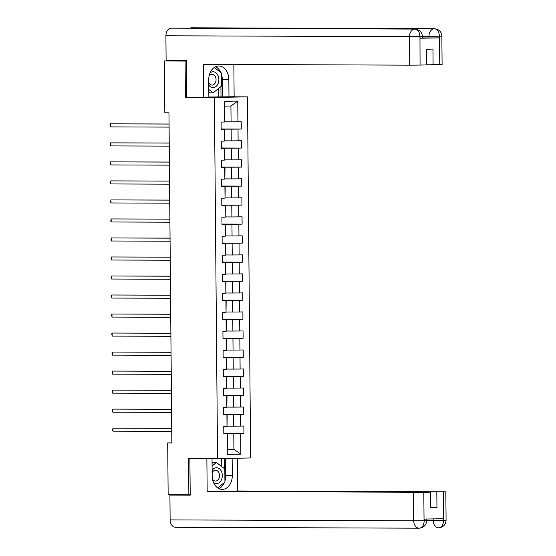 <?xml version="1.0" encoding="UTF-8"?>
<svg xmlns="http://www.w3.org/2000/svg" width="556" height="556" viewBox="0 0 556 556"><rect width="100%" height="100%" fill="white"/><g stroke="black" fill="none" stroke-linecap="round" stroke-linejoin="round"><path stroke-width="0.83" d="M230.198 96.793L247.489 96.855L250.638 457.963L217.549 458.61L214.394 97.495L247.489 96.855M224.624 121.827L231.067 121.847L230.928 106.001L224.485 106.126L224.624 121.972L221.093 122.118L221.156 129.437L224.422 129.374L224.527 141.078L221.26 141.141L221.323 148.452L224.589 148.389L224.694 160.093L221.427 160.156L221.49 167.474L224.756 167.412L224.86 179.115L221.594 179.178L221.656 186.489L224.923 186.427L225.027 198.131L221.761 198.193L221.823 205.511L225.09 205.442L225.187 217.146L221.927 217.215L221.99 224.527L225.256 224.464L225.354 236.168L222.094 236.23L222.157 243.549L225.423 243.479L225.521 255.183L222.254 255.253L222.324 262.564L225.583 262.501L225.687 274.205L222.421 274.268L222.49 281.586L225.75 281.517L225.854 293.22L222.588 293.29L222.65 300.601L225.917 300.539L226.021 312.243L222.754 312.305L222.817 319.624L226.083 319.554L226.188 331.258L222.921 331.327L222.984 338.639L226.25 338.576L226.355 350.28L223.088 350.343L223.151 357.661L226.417 357.591L226.521 369.295L223.255 369.365L223.317 376.676L226.584 376.614L226.681 388.317L223.422 388.38L223.484 395.698L226.751 395.629L226.848 407.333L223.588 407.395L223.651 414.713L226.911 414.651L227.015 426.355L223.748 426.417L223.818 433.729L227.077 433.666L227.258 454.391L240.859 454.127L233.923 449.311L233.784 433.465L223.811 433.423M224.36 122.056L224.179 101.331L237.773 101.067L237.954 121.792L241.221 121.729L241.283 129.041L221.156 128.971M240.859 454.127L240.678 433.402L243.938 433.339L243.875 426.028L240.609 426.091L240.512 414.387L243.771 414.324L243.709 407.006L240.442 407.068L240.345 395.365L243.611 395.302L243.542 387.991L240.282 388.053L240.178 376.349L243.445 376.287L243.375 368.969L240.116 369.031L240.011 357.327L243.278 357.265L243.215 349.953L239.949 350.016L239.845 338.312L243.111 338.25L243.048 330.931L239.782 330.994L239.678 319.29L242.944 319.227L242.882 311.916L239.615 311.979L239.511 300.275L242.777 300.212L242.715 292.894L239.448 292.956L239.344 281.253L242.611 281.19L242.548 273.879L239.282 273.941L239.184 262.237L242.444 262.175L242.381 254.856L239.115 254.926L239.017 243.222L242.277 243.153L242.214 235.841L238.955 235.904L238.851 224.2L242.117 224.137L242.048 216.819L238.788 216.889L238.684 205.185L241.95 205.115L241.888 197.804L238.621 197.866L238.517 186.163L241.784 186.1L241.721 178.782L238.454 178.851L238.35 167.147L241.617 167.078L241.554 159.767L238.288 159.829L238.183 148.125L241.45 148.063L241.387 140.744L238.121 140.814L238.017 129.11L241.283 129.041M171.839 442.861L167.697 442.937L171.839 442.951L168.961 112.812L164.819 112.799L164.367 60.979L185.078 61.056L185.398 97.39L214.394 97.495M224.527 141.078L224.687 129.291L221.156 129.277M221.156 129.124L231.129 129.166L231.226 140.87L224.791 140.842M238.017 129.11L231.129 129.166M238.121 140.814L231.226 140.87M224.694 160.093L224.853 148.306L221.323 148.292M221.323 148.146L231.296 148.181L231.393 159.885L224.958 159.864M238.183 148.125L231.296 148.181M238.288 159.829L231.393 159.885M224.86 179.115L225.02 167.328L221.49 167.314M221.49 167.161L231.463 167.203L231.56 178.907L225.117 178.879M238.35 167.147L231.463 167.203M238.454 178.851L231.56 178.907M225.027 198.131L225.187 186.343L221.656 186.329M221.656 186.184L231.623 186.218L231.727 197.922L225.284 197.901M238.517 186.163L231.623 186.218M238.621 197.866L231.727 197.922M225.187 217.146L225.354 205.366L221.823 205.352M221.823 205.199L231.789 205.24L231.894 216.944L225.451 216.916M238.684 205.185L231.789 205.24M238.788 216.889L231.894 216.944M225.354 236.168L225.521 224.381L221.99 224.367M221.99 224.221L231.956 224.256L232.06 235.959L225.618 235.939M238.851 224.2L231.956 224.256M238.955 235.904L232.06 235.959M225.521 255.183L225.68 243.403L222.157 243.389M222.15 243.236L232.123 243.278L232.227 254.982L225.785 254.954M239.017 243.222L232.123 243.278M239.115 254.926L232.227 254.982M225.687 274.205L225.847 262.418L222.317 262.404M222.317 262.258L232.29 262.293L232.394 273.997L225.951 273.976M239.184 262.237L232.29 262.293M239.282 273.941L232.394 273.997M225.854 293.22L226.014 281.44L222.483 281.426M222.483 281.273L232.457 281.315L232.561 293.019L226.118 292.991M239.344 281.253L232.457 281.315M239.448 292.956L232.561 293.019M226.021 312.243L226.181 300.455L222.65 300.442M222.65 300.296L232.623 300.33L232.721 312.034L226.285 312.013M239.511 300.275L232.623 300.33M239.615 311.979L232.721 312.034M226.188 331.258L226.348 319.478L222.817 319.464M222.817 319.311L232.79 319.352L232.888 331.056L226.445 331.029M239.678 319.29L232.79 319.352M239.782 330.994L232.888 331.056M226.355 350.28L226.514 338.493L222.984 338.479M222.984 338.333L232.95 338.368L233.054 350.071L226.612 350.051M239.845 338.312L232.95 338.368M239.949 350.016L233.054 350.071M226.521 369.295L226.681 357.515L223.151 357.501M223.151 357.348L233.117 357.39L233.221 369.094L226.778 369.066M240.011 357.327L233.117 357.39M240.116 369.031L233.221 369.094M226.681 388.317L226.848 376.53L223.317 376.516M223.317 376.37L233.284 376.405L233.388 388.109L226.945 388.088M240.178 376.349L233.284 376.405M240.282 388.053L233.388 388.109M226.848 407.333L227.015 395.552L223.484 395.538M223.477 395.385L233.45 395.427L233.555 407.131L227.112 407.103M240.345 395.365L233.45 395.427M240.442 407.068L233.555 407.131M227.015 426.355L227.175 414.567L223.651 414.554M223.644 414.408L233.617 414.442L233.722 426.146L227.279 426.125M240.512 414.387L233.617 414.442M240.609 426.091L233.722 426.146M227.258 454.391L227.341 433.59L223.811 433.576M227.48 449.29L233.923 449.311L227.48 449.436M240.678 433.402L233.784 433.465M217.549 458.61L188.547 458.498L188.866 494.826L190.208 494.805M188.866 494.826L168.148 494.75L167.697 442.937M186.42 61.035L185.078 61.056M181.527 60.646L164.367 60.979M237.773 101.067L230.928 106.001M224.485 106.126L224.179 101.331M237.954 121.792L231.067 121.847M243.938 433.339L223.811 433.27M243.771 414.324L223.644 414.248M243.611 395.302L223.477 395.233M243.445 376.287L223.31 376.21M243.278 357.265L223.144 357.195M243.111 338.25L222.984 338.173M242.944 319.227L222.817 319.158M242.777 300.212L222.65 300.136M242.611 281.19L222.483 281.121M242.444 262.175L222.317 262.098M242.277 243.153L222.15 243.083M242.117 224.137L221.983 224.061M241.95 205.115L221.816 205.046M241.784 186.1L221.656 186.024M241.617 167.078L221.49 167.008M241.45 148.063L221.323 147.986M185.398 97.39L192.008 97.258M171.714 428.308L112.979 428.141L171.714 428.356M113.007 431.185L112.59 430.254L112.979 428.141L113.007 431.185L171.741 431.407M213.448 482.399A7.923 5.817 90.2 0 0 221.587 479.515A7.923 5.817 90.2 0 0 219.863 469.16A7.923 5.817 90.2 0 0 212.121 470.473M212.496 479.161A5.428 3.982 90.2 0 0 215.513 481.072A5.428 3.982 90.2 0 0 219.008 478.292A5.428 3.982 90.2 0 0 215.554 470.223A5.428 3.982 90.2 0 0 212.142 472.822M212.058 463.315L213.087 462.481L216.402 462.488L224.819 468.91L224.937 482.073L217.709 487.939M212.086 465.997L216.402 462.488M208.757 85.026A7.923 5.817 90.2 0 0 218.126 83.539A7.923 5.817 90.2 0 0 217.097 73.969A7.923 5.817 90.2 0 0 210.043 72.912M208.736 82.635A5.428 3.982 90.2 0 0 212.058 85.096A5.428 3.982 90.2 0 0 215.547 82.316A5.428 3.982 90.2 0 0 212.1 74.247A5.428 3.982 90.2 0 0 209.063 76.137M214.22 67.484L221.364 72.933L221.483 86.097L213.177 92.838L209.862 92.824L208.82 92.032M213.177 92.838L208.799 89.502M212.017 458.589L212.17 475.866A13.719 10.064 90.2 0 0 222.178 489.391A13.719 10.064 90.2 0 0 232.297 475.477L232.144 458.325M419.099 528.2L175.696 527.297A7.499 5.504 -89.8 0 1 175.599 527.297A7.499 5.504 -89.8 0 1 170.129 519.902L169.914 495.09L190.208 495.167L189.888 458.596L210.807 458.582M206.874 458.658L207.166 491.573L430.469 492.13L423.804 492.255L424.054 520.722L424.263 519.075L443.493 518.699L443.605 520.52M225.541 491.365L237.572 490.983L445.829 491.789L225.541 491.219M237.287 458.22L237.572 490.983M189.888 458.596L193.822 458.519M207.166 491.573L423.804 492.255M169.914 495.09L184.39 494.812M430.469 492.13L430.608 507.85L436.96 507.732L436.821 492.004M436.96 507.732L430.608 507.704M218.911 488.634A13.719 10.064 90.2 0 0 224.388 482.518M224.93 481.051A13.719 10.064 90.2 0 0 225.75 475.456L232.297 475.477M225.597 458.45L225.75 475.456M224.256 468.479L224.172 458.478M221.754 466.574L221.684 458.526M424.673 520.597C427.328 520.611 427.196 520.652 424.277 520.715M424.152 520.909C423.936 525.344 422.317 527.769 419.28 528.2L419.398 528.2C423.999 527.456 426.41 524.933 426.619 520.638L426.605 519.026M443.73 520.34L443.598 520.527C443.361 524.975 441.728 527.408 438.691 527.825L438.733 527.825A7.499 5.504 -89.8 0 1 438.691 527.825L438.767 527.825C443.417 527.116 445.849 524.6 446.079 520.256L443.73 520.34L443.486 491.872M221.371 73.913A13.719 10.064 90.2 0 1 222.296 79.48L228.836 79.501A13.719 10.064 90.2 0 0 218.828 65.983A13.719 10.064 90.2 0 0 208.715 79.89L208.861 97.203L203.718 97.307L203.433 64.385L409.737 65.156L409.494 36.689L165.903 35.779L166.119 60.59L186.42 60.667L186.74 97.244L203.718 97.307M228.836 79.501L228.989 96.814L234.132 96.716L233.854 64.503M208.861 96.994L228.989 96.814M439.754 64.684L439.504 36.216L441.853 36.14L442.096 64.607L426.737 64.795M165.903 35.779A7.499 5.504 -89.8 0 1 171.338 28.175L221.052 28.363A7.499 5.504 -89.8 0 1 221.1 28.363A7.499 5.504 -89.8 0 1 221.149 28.363M238.719 28.425A7.499 5.504 -89.8 0 1 240.456 27.988L171.338 28.175M419.829 36.599L409.494 36.689A7.499 5.504 -89.8 0 1 414.929 29.086A7.499 5.504 -89.8 0 1 414.978 29.086C419.62 29.711 422.094 32.185 422.4 36.515L422.414 38.162L420.065 38.246L439.296 37.871L428.961 37.954L428.947 36.307A7.499 5.504 -89.8 0 1 434.333 28.703L240.456 27.988L221.052 28.363L414.929 29.086C417.924 29.524 419.599 31.97 419.961 36.418L420.079 65.066L409.737 65.156M433.089 64.816L432.957 49.088L426.605 49.213L426.744 64.941L420.079 65.066M428.961 37.954L422.407 37.933M220.829 72.53A13.719 10.064 90.2 0 0 215.554 66.713M222.296 79.48L222.442 96.793M221.01 96.82L220.927 86.548M218.529 96.807L218.452 88.55M422.393 36.286L439.282 36.223L439.296 37.871M441.853 36.14C441.547 31.81 439.073 29.329 434.431 28.703A7.499 5.504 -89.8 0 0 434.333 28.703C437.343 29.155 439.031 31.595 439.414 36.029L439.282 36.223M171.547 409.285L112.812 409.119L171.547 409.341M112.84 412.17L112.423 411.238L112.812 409.119L112.84 412.17L171.575 412.385M171.38 390.27L112.646 390.103L171.38 390.319M112.673 393.148L112.256 392.216L112.646 390.103L112.673 393.148L171.408 393.37M171.213 371.248L112.479 371.081L171.213 371.304M112.507 374.132L112.09 373.201L112.479 371.081L112.507 374.132L171.241 374.348M171.046 352.233L112.312 352.066L171.053 352.282M112.34 355.11L111.916 352.963L112.312 352.066L112.34 355.11L171.074 355.333M170.887 333.211L112.145 333.044L170.887 333.266M112.173 336.095L111.749 333.941L112.145 333.044L112.173 336.095L170.914 336.31M170.72 314.196L111.985 314.029L170.72 314.244M112.006 317.073L111.582 314.925L111.985 314.029L112.006 317.073L170.748 317.295M170.553 295.173L111.819 295.007L170.553 295.229M111.839 298.058L111.415 295.903L111.819 295.007L111.839 298.058L170.581 298.273M170.386 276.158L111.652 275.991L170.386 276.207M111.68 279.036L111.249 276.888L111.652 275.991L111.68 279.036L170.414 279.258M170.219 257.136L111.485 256.969L170.219 257.192M111.513 260.02L111.096 259.089L111.485 256.969L111.513 260.02L170.247 260.236M170.053 238.121L111.318 237.954L170.053 238.17M111.346 240.998L110.929 240.067L111.318 237.954L111.346 240.998L170.08 241.221M169.886 219.099L111.151 218.932L169.886 219.154M111.179 221.983L110.762 221.052L111.151 218.932L111.179 221.983L169.914 222.198M169.719 200.084L110.985 199.917L169.726 200.132M111.012 202.961L110.595 202.03L110.985 199.917L111.012 202.961L169.747 203.183M169.559 181.061L110.818 180.895L169.559 181.117M110.846 183.946L110.422 181.791L110.818 180.895L110.846 183.946L169.58 184.161M169.392 162.046L110.651 161.879L169.392 162.095M110.679 164.923L110.255 162.776L110.651 161.879L110.679 164.923L169.42 165.146M169.226 143.024L110.491 142.857L169.226 143.08M110.512 145.908L110.088 143.754L110.491 142.857L110.512 145.908L169.253 146.124M169.059 124.009L110.324 123.842L169.059 124.057M110.352 126.886L109.921 124.739L110.324 123.842L110.352 126.886L169.087 127.109M170.129 519.902L413.713 520.805L413.469 492.338M426.619 520.409L433.173 520.43L433.159 518.901M438.621 527.825L438.642 527.825A7.499 5.504 -89.8 0 1 433.173 520.43L443.507 520.346M419.28 528.2A7.499 5.504 -89.8 0 1 419.189 528.2A7.499 5.504 -89.8 0 1 413.713 520.805L424.054 520.722M420.065 38.246L419.961 36.425M420.447 36.474C423.179 36.487 423.046 36.529 420.051 36.599M419.363 528.2L175.599 527.297M446.079 520.256L445.829 491.789M414.978 29.086L221.1 28.363M434.431 28.703L190.84 27.8"/></g></svg>
